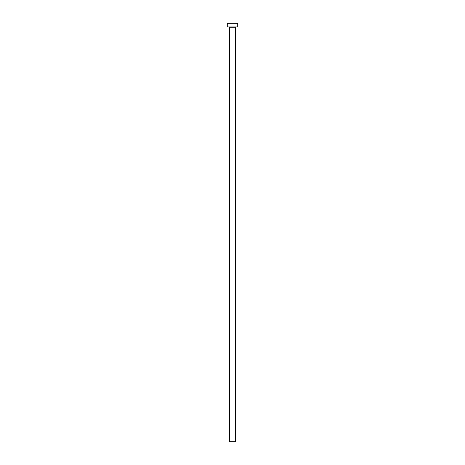 <?xml version="1.0" encoding="UTF-8"?>
<svg xmlns="http://www.w3.org/2000/svg" width="465" height="465" viewBox="0 0 465 465"><rect width="100%" height="100%" fill="white"/><g stroke="black" fill="none" stroke-linecap="round" stroke-linejoin="round"><path stroke-width="0.7" d="M235.639 27.278A0.366 0.366 0 0 1 236.005 26.912A0.366 0.366 0 0 0 235.639 27.278L229.361 27.278L229.361 441.75L235.639 441.75L235.639 27.278L235.639 441.75L229.361 441.75L229.361 27.278A0.366 0.366 0 0 0 228.995 26.912A0.366 0.366 0 0 1 229.361 27.278L235.639 27.278M227.269 23.25L227.269 26.912L237.731 26.912L237.731 23.25L227.269 23.25L227.269 26.912L237.731 26.912L237.731 23.25L227.269 23.25"/></g></svg>
